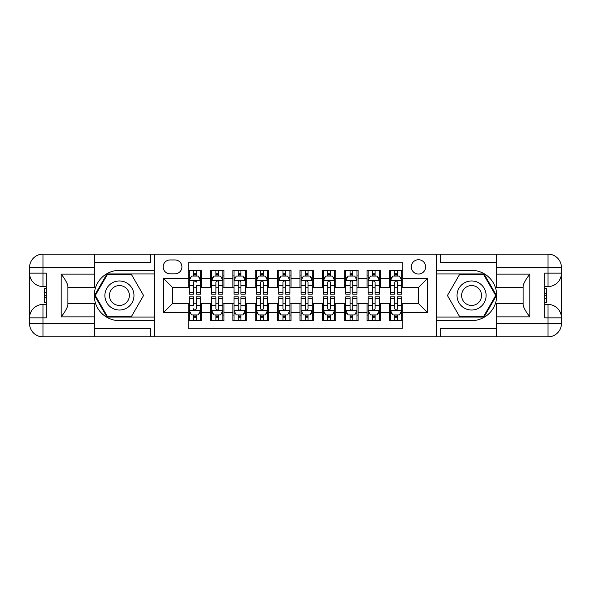 <?xml version="1.0" encoding="UTF-8"?>
<svg xmlns="http://www.w3.org/2000/svg" width="591" height="591" viewBox="0 0 591 591"><rect width="100%" height="100%" fill="white"/><g stroke="black" fill="none" stroke-linecap="round" stroke-linejoin="round"><path stroke-width="0.89" d="M418.472 259.73A7.151 7.151 0 0 0 411.314 266.881A7.151 7.151 0 0 0 418.472 274.039A7.151 7.151 0 0 0 425.623 266.881A7.151 7.151 0 0 0 418.472 259.73M94.723 328.81L150.616 328.81L150.616 336.863L496.277 336.863L496.277 323.447L548.034 323.447L548.034 317.855L544.68 317.855L544.68 273.145L548.034 273.145L548.034 267.553L496.277 267.553L496.277 274.15L529.817 274.15L529.817 316.85C526.234 312.255 524.003 308.384 523.109 305.237L523.109 285.763C524.003 282.616 526.234 278.738 529.817 274.15M402.818 270.346L389.403 270.346L389.403 278.509L380.464 278.509L380.464 287.448L389.403 287.448L389.403 278.509M380.464 278.509L380.464 270.346L367.048 270.346L367.048 278.509L358.102 278.509L358.102 287.448L367.048 287.448L367.048 278.509M358.102 278.509L358.102 270.346L344.686 270.346L344.686 278.509L335.747 278.509L335.747 287.448L344.686 287.448L344.686 278.509M335.747 278.509L335.747 270.346L322.331 270.346L322.331 278.509L313.385 278.509L313.385 287.448L322.331 287.448L322.331 278.509M313.385 278.509L313.385 270.346L299.969 270.346L299.969 278.509L291.031 278.509L291.031 287.448L299.969 287.448L299.969 278.509M291.031 278.509L291.031 270.346L277.615 270.346L277.615 278.509L268.669 278.509L268.669 287.448L277.615 287.448L277.615 278.509M268.669 278.509L268.669 270.346L255.253 270.346L255.253 278.509L246.314 278.509L246.314 287.448L255.253 287.448L255.253 278.509M246.314 278.509L246.314 270.346L232.898 270.346L232.898 278.509L223.952 278.509L223.952 287.448L232.898 287.448L232.898 278.509M223.952 278.509L223.952 270.346L210.536 270.346L210.536 287.448L201.597 287.448L201.597 270.346L188.182 270.346M188.182 320.654L201.597 320.654L201.597 303.552L210.536 303.552L210.536 320.654L223.952 320.654L223.952 303.552L232.898 303.552L232.898 312.491L223.952 312.491M232.898 312.491L232.898 320.654L246.314 320.654L246.314 303.552L255.253 303.552L255.253 312.491L246.314 312.491M255.253 312.491L255.253 320.654L268.669 320.654L268.669 303.552L277.615 303.552L277.615 312.491L268.669 312.491M277.615 312.491L277.615 320.654L291.031 320.654L291.031 303.552L299.969 303.552L299.969 312.491L291.031 312.491M299.969 312.491L299.969 320.654L313.385 320.654L313.385 303.552L322.331 303.552L322.331 312.491L313.385 312.491M322.331 312.491L322.331 320.654L335.747 320.654L335.747 303.552L344.686 303.552L344.686 312.491L335.747 312.491M344.686 312.491L344.686 320.654L358.102 320.654L358.102 303.552L367.048 303.552L367.048 312.491L358.102 312.491M367.048 312.491L367.048 320.654L380.464 320.654L380.464 303.552L389.403 303.552L389.403 312.491L380.464 312.491M170.068 273.81L174.988 273.81A6.929 6.929 0 0 0 181.917 266.881A6.929 6.929 0 0 0 174.988 259.951L170.068 259.951A6.929 6.929 0 0 0 163.138 266.881A6.929 6.929 0 0 0 170.068 273.81M496.277 262.19L440.384 262.19L440.384 254.137L436.357 254.137L436.357 336.863M436.357 254.137L94.723 254.137L94.723 267.553L42.966 267.553L42.966 273.145L46.32 273.145L46.32 317.855L42.966 317.855L42.966 323.447L94.723 323.447L94.723 316.85L61.183 316.85L61.183 274.15C64.766 278.745 66.997 282.616 67.891 285.763L67.891 305.237C66.997 308.384 64.766 312.262 61.183 316.85M154.643 336.863L154.643 254.137M402.818 278.509L402.818 262.855L188.182 262.855L188.182 287.448L172.528 287.448L172.528 303.552L188.182 303.552L188.182 328.145L402.818 328.145L402.818 303.552L418.472 303.552L418.472 287.448L402.818 287.448L402.818 278.509L427.411 278.509L427.411 312.491L402.818 312.491M188.182 312.491L163.589 312.491L163.589 278.509L188.182 278.509M389.403 312.491L389.403 320.654L402.818 320.654M188.182 275.938L189.297 275.938M193.545 275.938L196.227 275.938M200.475 275.938L201.597 275.938M188.182 287.226L189.297 287.226M193.545 287.226L196.227 287.226M200.475 287.226L201.597 287.226M188.182 303.774L189.297 303.774M193.545 303.774L196.227 303.774M200.475 303.774L201.597 303.774M188.182 315.062L189.297 315.062M193.545 315.062L196.227 315.062M200.475 315.062L201.597 315.062M210.536 287.226L211.659 287.226M215.907 287.226L218.589 287.226M222.837 287.226L223.952 287.226M210.536 275.938L211.659 275.938M215.907 275.938L218.589 275.938M222.837 275.938L223.952 275.938M210.536 303.774L211.659 303.774M215.907 303.774L218.589 303.774M222.837 303.774L223.952 303.774M210.536 315.062L211.659 315.062M215.907 315.062L218.589 315.062M222.837 315.062L223.952 315.062M232.898 303.774L234.014 303.774M238.262 303.774L240.943 303.774M245.191 303.774L246.314 303.774M232.898 315.062L234.014 315.062M238.262 315.062L240.943 315.062M245.191 315.062L246.314 315.062M232.898 275.938L234.014 275.938M238.262 275.938L240.943 275.938M245.191 275.938L246.314 275.938M232.898 287.226L234.014 287.226M238.262 287.226L240.943 287.226M245.191 287.226L246.314 287.226M255.253 303.774L256.376 303.774M260.624 303.774L263.305 303.774M267.553 303.774L268.669 303.774M255.253 315.062L256.376 315.062M260.624 315.062L263.305 315.062M267.553 315.062L268.669 315.062M255.253 275.938L256.376 275.938M260.624 275.938L263.305 275.938M267.553 275.938L268.669 275.938M255.253 287.226L256.376 287.226M260.624 287.226L263.305 287.226M267.553 287.226L268.669 287.226M277.615 303.774L278.73 303.774M282.978 303.774L285.66 303.774M289.908 303.774L291.031 303.774M277.615 315.062L278.73 315.062M282.978 315.062L285.66 315.062M289.908 315.062L291.031 315.062M277.615 275.938L278.73 275.938M282.978 275.938L285.66 275.938M289.908 275.938L291.031 275.938M277.615 287.226L278.73 287.226M282.978 287.226L285.66 287.226M289.908 287.226L291.031 287.226M299.969 303.774L301.092 303.774M305.34 303.774L308.022 303.774M312.27 303.774L313.385 303.774M299.969 315.062L301.092 315.062M305.34 315.062L308.022 315.062M312.27 315.062L313.385 315.062M299.969 275.938L301.092 275.938M305.34 275.938L308.022 275.938M312.27 275.938L313.385 275.938M299.969 287.226L301.092 287.226M305.34 287.226L308.022 287.226M312.27 287.226L313.385 287.226M322.331 303.774L323.447 303.774M327.695 303.774L330.376 303.774M334.624 303.774L335.747 303.774M322.331 315.062L323.447 315.062M327.695 315.062L330.376 315.062M334.624 315.062L335.747 315.062M322.331 275.938L323.447 275.938M327.695 275.938L330.376 275.938M334.624 275.938L335.747 275.938M322.331 287.226L323.447 287.226M327.695 287.226L330.376 287.226M334.624 287.226L335.747 287.226M344.686 303.774L345.809 303.774M350.057 303.774L352.738 303.774M356.986 303.774L358.102 303.774M344.686 315.062L345.809 315.062M350.057 315.062L352.738 315.062M356.986 315.062L358.102 315.062M344.686 275.938L345.809 275.938M350.057 275.938L352.738 275.938M356.986 275.938L358.102 275.938M344.686 287.226L345.809 287.226M350.057 287.226L352.738 287.226M356.986 287.226L358.102 287.226M367.048 303.774L368.163 303.774M372.411 303.774L375.093 303.774M379.341 303.774L380.464 303.774M367.048 315.062L368.163 315.062M372.411 315.062L375.093 315.062M379.341 315.062L380.464 315.062M367.048 275.938L368.163 275.938M372.411 275.938L375.093 275.938M379.341 275.938L380.464 275.938M367.048 287.226L368.163 287.226M372.411 287.226L375.093 287.226M379.341 287.226L380.464 287.226M389.403 303.774L390.525 303.774M394.773 303.774L397.455 303.774M401.703 303.774L402.818 303.774M389.403 315.062L390.525 315.062M394.773 315.062L397.455 315.062M401.703 315.062L402.818 315.062M389.403 275.938L390.525 275.938M394.773 275.938L397.455 275.938M401.703 275.938L402.818 275.938M389.403 287.226L390.525 287.226M394.773 287.226L397.455 287.226M401.703 287.226L402.818 287.226M172.528 287.448L163.589 278.509M172.528 303.552L163.589 312.491M427.411 278.509L418.472 287.448M427.411 312.491L418.472 303.552M196.227 270.346L196.227 276.049L196.227 273.256L193.545 273.256M200.475 292.338L196.227 292.338L196.227 294.155L200.475 294.155L200.475 280.518L198.244 276.049L191.536 276.049L189.297 280.518L189.297 285.704L189.297 270.346M189.297 289.738L189.297 291.252M189.297 277.327L189.297 273.256M189.297 292.338L189.297 294.155L193.545 294.155L193.545 292.338L189.297 292.338L189.297 285.704L193.545 285.704L193.545 289.738M200.475 277.327L200.475 273.256M196.227 292.338L196.227 285.704L200.475 285.704L200.475 270.346M193.545 276.049L193.545 270.346M196.227 289.738L196.227 291.252M193.545 292.338L193.545 282.195C194.439 280.474 195.34 280.474 196.227 282.195L196.227 280.407M193.545 320.654L193.545 314.951L193.545 317.744L196.227 317.744M189.297 298.662L193.545 298.662L193.545 296.845L189.297 296.845L189.297 310.482L191.536 314.951L198.244 314.951L200.475 310.482L200.475 305.296L200.475 320.654M200.475 301.262L200.475 299.748M200.475 313.673L200.475 317.744M200.475 298.662L200.475 296.845L196.227 296.845L196.227 298.662L200.475 298.662L200.475 305.296L196.227 305.296L196.227 301.262M189.297 313.673L189.297 317.744M193.545 298.662L193.545 305.296L189.297 305.296L189.297 320.654M196.227 314.951L196.227 320.654M193.545 301.262L193.545 299.748M196.227 298.662L196.227 308.805C195.333 310.526 194.439 310.526 193.545 308.805L193.545 310.593M126.696 282.912A14.531 14.531 0 0 0 106.845 288.231A14.531 14.531 0 0 0 112.164 308.088A14.531 14.531 0 0 0 132.015 302.769A14.531 14.531 0 0 0 126.696 282.912M124.406 286.886A9.951 9.951 0 0 0 110.812 290.528A9.951 9.951 0 0 0 114.455 304.114A9.951 9.951 0 0 0 128.048 300.472A9.951 9.951 0 0 0 124.406 286.886M131.498 316.407L107.363 316.407L95.291 295.5L107.363 274.593L131.498 274.593L143.569 295.5L131.498 316.407M478.836 282.912A14.531 14.531 0 0 0 458.985 288.231A14.531 14.531 0 0 0 464.304 308.088A14.531 14.531 0 0 0 484.155 302.769A14.531 14.531 0 0 0 478.836 282.912M476.545 286.886A9.951 9.951 0 0 0 462.952 290.528A9.951 9.951 0 0 0 466.595 304.114A9.951 9.951 0 0 0 480.188 300.472A9.951 9.951 0 0 0 476.545 286.886M483.637 316.407L459.502 316.407L447.431 295.5L459.502 274.593L483.637 274.593L495.709 295.5L483.637 316.407M154.421 254.137L154.421 270.346L119.426 270.346A25.154 25.154 0 0 0 94.279 295.5A25.154 25.154 0 0 0 119.426 320.654L154.421 320.654L154.421 336.863M61.183 274.15L94.723 274.15L94.723 267.553M94.723 274.15L94.723 287.566L67.891 287.566M94.723 323.447L94.723 336.863L42.966 336.863A13.416 13.416 0 0 1 29.55 323.447L29.55 267.553A13.416 13.416 0 0 1 42.966 254.137L94.723 254.137M154.421 270.346L154.421 273.921L106.971 273.921L94.516 295.5L106.971 317.079L154.421 317.079L154.421 273.921M154.421 317.079L154.421 320.654M67.891 303.434L94.723 303.434L94.723 316.85M150.616 336.863L94.723 336.863M29.55 317.855A13.416 13.416 0 0 1 42.966 304.446A13.416 13.416 0 0 0 29.55 317.855L42.966 317.855L42.966 304.446L46.32 304.446M46.32 286.554L42.966 286.554L42.966 273.145L29.55 273.145A13.416 13.416 0 0 0 42.966 286.554A13.416 13.416 0 0 1 29.55 273.145M150.616 254.137L150.616 262.19L94.723 262.19M46.32 288.622L44.532 288.622L44.532 297.472L46.32 297.472M44.532 295.389L46.32 295.389M44.532 292.929L46.32 292.929M44.532 292.523L46.32 292.523M44.532 297.472L44.532 302.378L46.32 302.378M44.532 297.916L46.32 297.916M436.579 336.863L436.579 320.654L471.574 320.654A25.154 25.154 0 0 0 496.721 295.5A25.154 25.154 0 0 0 471.574 270.346L436.579 270.346L436.579 254.137M529.817 316.85L496.277 316.85L496.277 323.447M496.277 316.85L496.277 303.434L523.109 303.434M496.277 267.553L496.277 254.137L548.034 254.137A13.416 13.416 0 0 1 561.45 267.553L561.45 323.447A13.416 13.416 0 0 1 548.034 336.863L496.277 336.863M436.579 320.654L436.579 317.079L484.029 317.079L496.484 295.5L484.029 273.921L436.579 273.921L436.579 317.079M436.579 273.921L436.579 270.346M523.109 287.566L496.277 287.566L496.277 274.15M440.384 254.137L496.277 254.137M561.45 273.145A13.416 13.416 0 0 1 548.034 286.554A13.416 13.416 0 0 0 561.45 273.145L548.034 273.145L548.034 286.554L544.68 286.554M544.68 304.446L548.034 304.446L548.034 317.855L561.45 317.855A13.416 13.416 0 0 0 548.034 304.446A13.416 13.416 0 0 1 561.45 317.855M440.384 336.863L440.384 328.81L496.277 328.81M544.68 302.378L546.468 302.378L546.468 293.528L544.68 293.528M546.468 295.611L544.68 295.611M546.468 298.071L544.68 298.071M546.468 298.477L544.68 298.477M546.468 293.528L546.468 288.622L544.68 288.622M546.468 293.084L544.68 293.084M218.589 273.256L215.907 273.256M222.837 292.338L218.589 292.338L218.589 294.155L222.837 294.155L222.837 280.518L220.598 276.049L213.89 276.049L211.659 280.518L211.659 294.155L215.907 294.155L215.907 292.338L211.659 292.338M211.659 280.518L211.659 270.346M222.837 280.518L222.837 270.346M215.907 276.049L215.907 270.346M218.589 270.346L218.589 276.049M218.589 292.338L218.589 282.195C217.695 280.474 216.801 280.474 215.907 282.195L215.907 292.338M240.943 273.256L238.262 273.256M245.191 292.338L240.943 292.338L240.943 294.155L245.191 294.155L245.191 280.518L242.96 276.049L236.252 276.049L234.014 280.518L234.014 294.155L238.262 294.155L238.262 292.338L234.014 292.338M234.014 280.518L234.014 270.346M245.191 280.518L245.191 270.346M238.262 276.049L238.262 270.346M240.943 270.346L240.943 276.049M240.943 292.338L240.943 282.195C240.049 280.474 239.156 280.474 238.262 282.195L238.262 292.338M263.305 273.256L260.624 273.256M267.553 292.338L263.305 292.338L263.305 294.155L267.553 294.155L267.553 280.518L265.315 276.049L258.607 276.049L256.376 280.518L256.376 294.155L260.624 294.155L260.624 292.338L256.376 292.338M256.376 280.518L256.376 270.346M267.553 280.518L267.553 270.346M260.624 276.049L260.624 270.346M263.305 270.346L263.305 276.049M263.305 292.338L263.305 282.195C262.411 280.474 261.517 280.474 260.624 282.195L260.624 292.338M285.66 273.256L282.978 273.256M289.908 292.338L285.66 292.338L285.66 294.155L289.908 294.155L289.908 280.518L287.677 276.049L280.969 276.049L278.73 280.518L278.73 294.155L282.978 294.155L282.978 292.338L278.73 292.338M278.73 280.518L278.73 270.346M289.908 280.518L289.908 270.346M282.978 276.049L282.978 270.346M285.66 270.346L285.66 276.049M285.66 292.338L285.66 282.195C284.766 280.474 283.872 280.474 282.978 282.195L282.978 292.338M215.907 317.744L218.589 317.744M211.659 298.662L215.907 298.662L215.907 296.845L211.659 296.845L211.659 310.482L213.89 314.951L220.598 314.951L222.837 310.482L222.837 296.845L218.589 296.845L218.589 298.662L222.837 298.662M222.837 310.482L222.837 320.654M211.659 310.482L211.659 320.654M218.589 314.951L218.589 320.654M215.907 320.654L215.907 314.951M215.907 298.662L215.907 308.805C216.801 310.526 217.695 310.526 218.589 308.805L218.589 298.662M238.262 317.744L240.943 317.744M234.014 298.662L238.262 298.662L238.262 296.845L234.014 296.845L234.014 310.482L236.252 314.951L242.96 314.951L245.191 310.482L245.191 296.845L240.943 296.845L240.943 298.662L245.191 298.662M245.191 310.482L245.191 320.654M234.014 310.482L234.014 320.654M240.943 314.951L240.943 320.654M238.262 320.654L238.262 314.951M238.262 298.662L238.262 308.805C239.156 310.526 240.049 310.526 240.943 308.805L240.943 298.662M260.624 317.744L263.305 317.744M256.376 298.662L260.624 298.662L260.624 296.845L256.376 296.845L256.376 310.482L258.607 314.951L265.315 314.951L267.553 310.482L267.553 296.845L263.305 296.845L263.305 298.662L267.553 298.662M267.553 310.482L267.553 320.654M256.376 310.482L256.376 320.654M263.305 314.951L263.305 320.654M260.624 320.654L260.624 314.951M260.624 298.662L260.624 308.805C261.517 310.526 262.411 310.526 263.305 308.805L263.305 298.662M282.978 317.744L285.66 317.744M278.73 298.662L282.978 298.662L282.978 296.845L278.73 296.845L278.73 310.482L280.969 314.951L287.677 314.951L289.908 310.482L289.908 296.845L285.66 296.845L285.66 298.662L289.908 298.662M289.908 310.482L289.908 320.654M278.73 310.482L278.73 320.654M285.66 314.951L285.66 320.654M282.978 320.654L282.978 314.951M282.978 298.662L282.978 308.805C283.872 310.526 284.766 310.526 285.66 308.805L285.66 298.662M308.022 273.256L305.34 273.256M312.27 292.338L308.022 292.338L308.022 294.155L312.27 294.155L312.27 280.518L310.031 276.049L303.323 276.049L301.092 280.518L301.092 294.155L305.34 294.155L305.34 292.338L301.092 292.338M301.092 280.518L301.092 270.346M312.27 280.518L312.27 270.346M305.34 276.049L305.34 270.346M308.022 270.346L308.022 276.049M308.022 292.338L308.022 282.195C307.128 280.474 306.234 280.474 305.34 282.195L305.34 292.338M305.34 317.744L308.022 317.744M301.092 298.662L305.34 298.662L305.34 296.845L301.092 296.845L301.092 310.482L303.323 314.951L310.031 314.951L312.27 310.482L312.27 296.845L308.022 296.845L308.022 298.662L312.27 298.662M312.27 310.482L312.27 320.654M301.092 310.482L301.092 320.654M308.022 314.951L308.022 320.654M305.34 320.654L305.34 314.951M305.34 298.662L305.34 308.805C306.234 310.526 307.128 310.526 308.022 308.805L308.022 298.662M330.376 273.256L327.695 273.256M334.624 292.338L330.376 292.338L330.376 294.155L334.624 294.155L334.624 280.518L332.393 276.049L325.685 276.049L323.447 280.518L323.447 294.155L327.695 294.155L327.695 292.338L323.447 292.338M323.447 280.518L323.447 270.346M334.624 280.518L334.624 270.346M327.695 276.049L327.695 270.346M330.376 270.346L330.376 276.049M330.376 292.338L330.376 282.195C329.483 280.474 328.589 280.474 327.695 282.195L327.695 292.338M327.695 317.744L330.376 317.744M323.447 298.662L327.695 298.662L327.695 296.845L323.447 296.845L323.447 310.482L325.685 314.951L332.393 314.951L334.624 310.482L334.624 296.845L330.376 296.845L330.376 298.662L334.624 298.662M334.624 310.482L334.624 320.654M323.447 310.482L323.447 320.654M330.376 314.951L330.376 320.654M327.695 320.654L327.695 314.951M327.695 298.662L327.695 308.805C328.589 310.526 329.483 310.526 330.376 308.805L330.376 298.662M352.738 273.256L350.057 273.256M356.986 292.338L352.738 292.338L352.738 294.155L356.986 294.155L356.986 280.518L354.748 276.049L348.04 276.049L345.809 280.518L345.809 294.155L350.057 294.155L350.057 292.338L345.809 292.338M345.809 280.518L345.809 270.346M356.986 280.518L356.986 270.346M350.057 276.049L350.057 270.346M352.738 270.346L352.738 276.049M352.738 292.338L352.738 282.195C351.844 280.474 350.951 280.474 350.057 282.195L350.057 292.338M350.057 317.744L352.738 317.744M345.809 298.662L350.057 298.662L350.057 296.845L345.809 296.845L345.809 310.482L348.04 314.951L354.748 314.951L356.986 310.482L356.986 296.845L352.738 296.845L352.738 298.662L356.986 298.662M356.986 310.482L356.986 320.654M345.809 310.482L345.809 320.654M352.738 314.951L352.738 320.654M350.057 320.654L350.057 314.951M350.057 298.662L350.057 308.805C350.951 310.526 351.844 310.526 352.738 308.805L352.738 298.662M375.093 273.256L372.411 273.256M379.341 292.338L375.093 292.338L375.093 294.155L379.341 294.155L379.341 280.518L377.11 276.049L370.402 276.049L368.163 280.518L368.163 294.155L372.411 294.155L372.411 292.338L368.163 292.338M368.163 280.518L368.163 270.346M379.341 280.518L379.341 270.346M372.411 276.049L372.411 270.346M375.093 270.346L375.093 276.049M375.093 292.338L375.093 282.195C374.199 280.474 373.305 280.474 372.411 282.195L372.411 292.338M372.411 317.744L375.093 317.744M368.163 298.662L372.411 298.662L372.411 296.845L368.163 296.845L368.163 310.482L370.402 314.951L377.11 314.951L379.341 310.482L379.341 296.845L375.093 296.845L375.093 298.662L379.341 298.662M379.341 310.482L379.341 320.654M368.163 310.482L368.163 320.654M375.093 314.951L375.093 320.654M372.411 320.654L372.411 314.951M372.411 298.662L372.411 308.805C373.305 310.526 374.199 310.526 375.093 308.805L375.093 298.662M397.455 273.256L394.773 273.256M401.703 292.338L397.455 292.338L397.455 294.155L401.703 294.155L401.703 280.518L399.464 276.049L392.756 276.049L390.525 280.518L390.525 294.155L394.773 294.155L394.773 292.338L390.525 292.338M390.525 280.518L390.525 270.346M401.703 280.518L401.703 270.346M394.773 276.049L394.773 270.346M397.455 270.346L397.455 276.049M397.455 292.338L397.455 282.195C396.561 280.474 395.667 280.474 394.773 282.195L394.773 292.338M394.773 317.744L397.455 317.744M390.525 298.662L394.773 298.662L394.773 296.845L390.525 296.845L390.525 310.482L392.756 314.951L399.464 314.951L401.703 310.482L401.703 296.845L397.455 296.845L397.455 298.662L401.703 298.662M401.703 310.482L401.703 320.654M390.525 310.482L390.525 320.654M397.455 314.951L397.455 320.654M394.773 320.654L394.773 314.951M394.773 298.662L394.773 308.805C395.66 310.526 396.561 310.526 397.455 308.805L397.455 298.662M210.536 312.491L201.597 312.491M210.536 278.509L201.597 278.509M200.423 280.407L189.356 280.407M189.297 277.275L190.923 277.275M198.857 277.275L200.475 277.275M196.227 274.675L193.545 274.675M189.356 310.593L200.423 310.593M200.475 313.725L198.857 313.725M190.923 313.725L189.297 313.725M193.545 316.325L196.227 316.325M42.966 254.137A13.416 13.416 0 0 0 29.55 267.553L42.966 267.553L42.966 254.137M42.966 336.863L42.966 323.447L29.55 323.447A13.416 13.416 0 0 0 42.966 336.863M548.034 336.863A13.416 13.416 0 0 0 561.45 323.447L548.034 323.447L548.034 336.863M548.034 254.137L548.034 267.553L561.45 267.553A13.416 13.416 0 0 0 548.034 254.137M222.777 280.407L211.711 280.407M211.659 277.275L213.277 277.275M221.219 277.275L222.837 277.275M215.907 285.704L211.659 285.704M222.837 285.704L218.589 285.704M218.589 274.675L215.907 274.675M245.139 280.407L234.073 280.407M234.014 277.275L235.639 277.275M243.573 277.275L245.191 277.275M238.262 285.704L234.014 285.704M245.191 285.704L240.943 285.704M240.943 274.675L238.262 274.675M267.494 280.407L256.428 280.407M256.376 277.275L257.994 277.275M265.935 277.275L267.553 277.275M260.624 285.704L256.376 285.704M267.553 285.704L263.305 285.704M263.305 274.675L260.624 274.675M289.856 280.407L278.789 280.407M278.73 277.275L280.356 277.275M288.29 277.275L289.908 277.275M282.978 285.704L278.73 285.704M289.908 285.704L285.66 285.704M285.66 274.675L282.978 274.675M211.711 310.593L222.777 310.593M222.837 313.725L221.219 313.725M213.277 313.725L211.659 313.725M218.589 305.296L222.837 305.296M211.659 305.296L215.907 305.296M215.907 316.325L218.589 316.325M234.073 310.593L245.139 310.593M245.191 313.725L243.573 313.725M235.639 313.725L234.014 313.725M240.943 305.296L245.191 305.296M234.014 305.296L238.262 305.296M238.262 316.325L240.943 316.325M256.428 310.593L267.494 310.593M267.553 313.725L265.935 313.725M257.994 313.725L256.376 313.725M263.305 305.296L267.553 305.296M256.376 305.296L260.624 305.296M260.624 316.325L263.305 316.325M278.789 310.593L289.856 310.593M289.908 313.725L288.29 313.725M280.356 313.725L278.73 313.725M285.66 305.296L289.908 305.296M278.73 305.296L282.978 305.296M282.978 316.325L285.66 316.325M312.211 280.407L301.144 280.407M301.092 277.275L302.71 277.275M310.644 277.275L312.27 277.275M305.34 285.704L301.092 285.704M312.27 285.704L308.022 285.704M308.022 274.675L305.34 274.675M301.144 310.593L312.211 310.593M312.27 313.725L310.644 313.725M302.71 313.725L301.092 313.725M308.022 305.296L312.27 305.296M301.092 305.296L305.34 305.296M305.34 316.325L308.022 316.325M334.572 280.407L323.506 280.407M323.447 277.275L325.065 277.275M333.006 277.275L334.624 277.275M327.695 285.704L323.447 285.704M334.624 285.704L330.376 285.704M330.376 274.675L327.695 274.675M323.506 310.593L334.572 310.593M334.624 313.725L333.006 313.725M325.065 313.725L323.447 313.725M330.376 305.296L334.624 305.296M323.447 305.296L327.695 305.296M327.695 316.325L330.376 316.325M356.927 280.407L345.861 280.407M345.809 277.275L347.427 277.275M355.361 277.275L356.986 277.275M350.057 285.704L345.809 285.704M356.986 285.704L352.738 285.704M352.738 274.675L350.057 274.675M345.861 310.593L356.927 310.593M356.986 313.725L355.361 313.725M347.427 313.725L345.809 313.725M352.738 305.296L356.986 305.296M345.809 305.296L350.057 305.296M350.057 316.325L352.738 316.325M379.289 280.407L368.223 280.407M368.163 277.275L369.781 277.275M377.723 277.275L379.341 277.275M372.411 285.704L368.163 285.704M379.341 285.704L375.093 285.704M375.093 274.675L372.411 274.675M368.223 310.593L379.289 310.593M379.341 313.725L377.723 313.725M369.781 313.725L368.163 313.725M375.093 305.296L379.341 305.296M368.163 305.296L372.411 305.296M372.411 316.325L375.093 316.325M401.644 280.407L390.577 280.407M390.525 277.275L392.143 277.275M400.077 277.275L401.703 277.275M394.773 285.704L390.525 285.704M401.703 285.704L397.455 285.704M397.455 274.675L394.773 274.675M390.577 310.593L401.644 310.593M401.703 313.725L400.077 313.725M392.143 313.725L390.525 313.725M397.455 305.296L401.703 305.296M390.525 305.296L394.773 305.296M394.773 316.325L397.455 316.325"/></g></svg>
